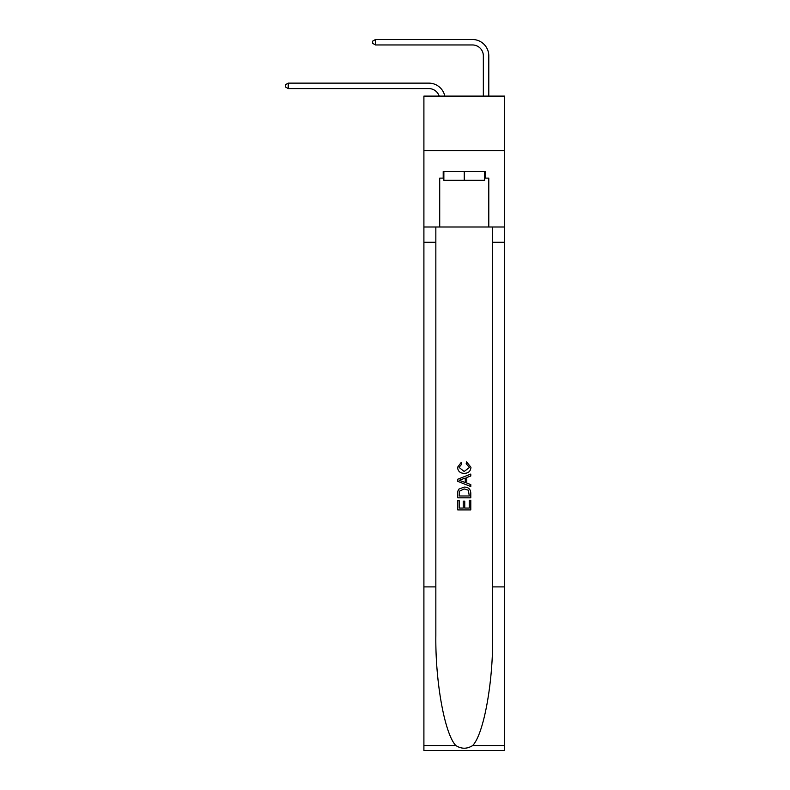 <?xml version="1.0" encoding="UTF-8"?>
<svg xmlns="http://www.w3.org/2000/svg" width="790" height="790" viewBox="0 0 790 790"><rect width="100%" height="100%" fill="white"/><g stroke="black" fill="none" stroke-linecap="round" stroke-linejoin="round"><path stroke-width="1.19" d="M504.613 150.633L504.613 96.103L423.904 96.103L423.904 150.633L504.613 150.633L504.613 226.987L488.793 226.987L488.793 178.125L485.307 178.125L485.307 171.578L443.21 171.578L443.21 178.125L443.862 178.125M428.812 88.579A10.902 10.902 -37.4 0 1 439.181 96.103A10.902 10.902 -32.3 0 0 428.812 88.579L288.222 88.579L285.387 86.94L285.387 84.767L288.222 83.128L428.812 83.128A16.363 16.363 142.6 0 1 444.819 96.103M483.342 96.103L483.342 55.863A10.902 10.902 132.8 0 0 472.44 44.951L375.477 44.951L372.643 43.322L372.643 41.139L375.477 39.5L472.44 39.5A16.363 16.363 46.8 0 1 488.793 55.863L488.793 96.103M484.655 171.578L484.655 180.308L443.862 180.308L443.862 171.578M464.253 171.578L464.253 180.308M469.29 500.347L469.29 508.069L464.757 508.069L469.29 508.069L469.29 500.347L470.791 500.347L470.791 509.915L457.706 509.915L457.706 500.682L457.706 509.915M463.246 501.186L463.246 508.069L459.217 508.069L463.246 508.069L463.246 501.186L464.757 501.186L464.757 508.069M458.832 489.138L457.894 491.044L458.832 489.138L464.184 487.094C468.371 487.075 470.573 489.089 470.791 493.148L470.791 497.828L457.706 497.828L457.706 493.355L457.706 497.828M466.604 461.923L466.179 463.769L466.604 461.923L470.959 467.265C470.613 471.284 468.342 473.309 464.155 473.338L464.155 473.338C460.135 473.25 457.924 471.235 457.538 467.305L461.34 462.259L461.735 464.105L459.049 467.394L464.145 471.492L469.457 467.443L466.179 463.769M472.697 745.523L504.613 745.523L504.613 750.5L423.904 750.5L423.904 586.901L435.843 586.901L435.843 635.535C435.26 682.027 444.701 733.959 455.82 745.523C461.439 749.108 467.068 749.108 472.697 745.523C483.816 733.959 493.246 682.027 492.664 635.535L492.664 226.987M457.706 479.254L457.706 481.337L470.791 486.531L457.706 481.337L457.706 479.254L470.791 474.059L457.706 479.254M492.664 586.901L504.613 586.901L504.613 226.987M423.904 586.901L423.904 150.633M435.843 226.987L435.843 586.901M504.613 745.523L504.613 586.901M423.904 226.987L439.714 226.987L439.714 178.125L443.21 178.125M439.714 226.987L488.793 226.987M484.655 178.125L485.307 178.125M470.791 474.059L470.791 476.015L466.772 477.506L466.772 483.085L470.791 484.576L470.791 486.531M461.637 481.189L465.261 482.532L465.261 478.059L459.217 480.3L461.637 481.189M465.261 478.059L465.261 482.532M457.706 493.355L457.894 491.044M468.361 490.195L469.29 495.982L468.361 490.195L464.155 488.941L459.484 491.173L459.217 495.982L469.29 495.982L459.217 495.982M457.706 500.682L459.217 500.682L459.217 508.069M483.342 55.863A10.902 10.902 -133.2 0 0 472.44 44.951A10.902 10.902 -133.2 0 1 483.342 55.863A10.902 10.902 -133.2 0 0 472.44 44.951A10.902 10.902 -133.2 0 1 483.342 55.863A10.902 10.902 -133.2 0 0 472.44 44.951A10.902 10.902 -133.2 0 1 483.342 55.863A10.902 10.902 -133.2 0 0 472.44 44.951A10.902 10.902 -133.2 0 1 483.342 55.863A10.902 10.902 -133.2 0 0 472.44 44.951A10.902 10.902 -133.2 0 1 483.342 55.863A10.902 10.902 -133.2 0 0 472.44 44.951A10.902 10.902 -133.2 0 1 483.342 55.863A10.902 10.902 -133.2 0 0 472.44 44.951A10.902 10.902 -133.2 0 1 483.342 55.863A10.902 10.902 -133.2 0 0 472.44 44.951A10.902 10.902 -133.2 0 1 483.342 55.863A10.902 10.902 -133.2 0 0 472.44 44.951A10.902 10.902 -133.2 0 1 483.342 55.863A10.902 10.902 -133.2 0 0 472.44 44.951A10.902 10.902 -133.2 0 1 483.342 55.863A10.902 10.902 -133.2 0 0 472.44 44.951A10.902 10.902 -133.2 0 1 483.342 55.863A10.902 10.902 -133.2 0 0 472.44 44.951A10.902 10.902 -133.2 0 1 483.342 55.863A10.902 10.902 -133.2 0 0 472.44 44.951A10.902 10.902 -133.2 0 1 483.342 55.863A10.902 10.902 -133.2 0 0 472.44 44.951A10.902 10.902 -133.2 0 1 483.342 55.863A10.902 10.902 -133.2 0 0 472.44 44.951A10.902 10.902 -133.2 0 1 483.342 55.863A10.902 10.902 -133.2 0 0 472.44 44.951A10.902 10.902 -133.2 0 1 483.342 55.863A10.902 10.902 -133.2 0 0 472.44 44.951A10.902 10.902 -133.2 0 1 483.342 55.863A10.902 10.902 -133.2 0 0 472.44 44.951A10.902 10.902 -133.2 0 1 483.342 55.863A10.902 10.902 -133.2 0 0 472.44 44.951A10.902 10.902 -133.2 0 1 483.342 55.863A10.902 10.902 -133.2 0 0 472.44 44.951A10.902 10.902 -133.2 0 1 483.342 55.863A10.902 10.902 -133.2 0 0 472.44 44.951A10.902 10.902 -133.2 0 1 483.342 55.863A10.902 10.902 -133.2 0 0 472.44 44.951A10.902 10.902 -133.2 0 1 483.342 55.863M288.222 83.128L288.222 88.579M375.477 39.5L375.477 44.951M492.664 242.254L504.613 242.254M435.843 242.254L423.904 242.254M423.904 745.523L455.82 745.523"/></g></svg>
